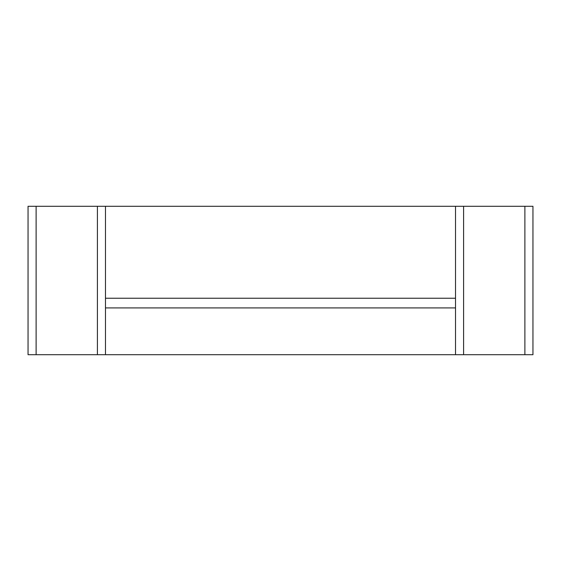 <?xml version="1.0" encoding="UTF-8"?>
<svg xmlns="http://www.w3.org/2000/svg" width="561" height="561" viewBox="0 0 561 561"><rect width="100%" height="100%" fill="white"/><g stroke="black" fill="none" stroke-linecap="round" stroke-linejoin="round"><path stroke-width="0.84" d="M524.886 206.301L524.886 354.699L532.95 354.699L532.95 206.301L28.05 206.301L28.05 354.699L105.482 354.699L105.482 307.926L455.518 307.926L455.518 354.699L105.482 354.699M524.886 354.699L455.518 354.699M105.482 206.301L105.482 307.926M455.518 206.301L455.518 307.926M105.482 298.242L455.518 298.242M36.114 206.301L36.114 354.699M97.411 206.301L97.411 354.699M463.589 206.301L463.589 354.699"/></g></svg>
